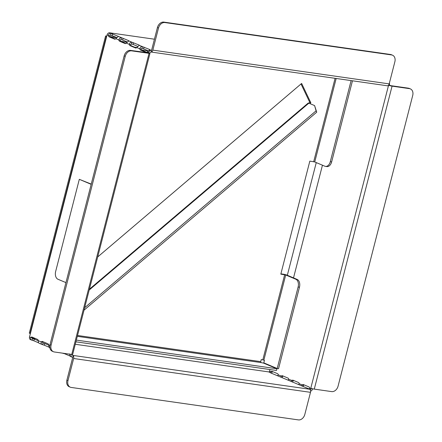 <?xml version="1.0" encoding="UTF-8"?>
<svg xmlns="http://www.w3.org/2000/svg" width="442" height="442" viewBox="0 0 442 442"><rect width="100%" height="100%" fill="white"/><g stroke="black" fill="none" stroke-linecap="round" stroke-linejoin="round"><path stroke-width="0.66" d="M151.252 50.233L151.556 50.405L151.114 52.123L150.777 52.079A0.768 0.58 112.9 0 0 150.009 52.731L149.899 53.162L148.048 52.896M151.556 50.405L151.219 50.355A2.558 1.923 112.9 0 0 148.656 52.537L148.545 52.968M154.429 39.205L109.616 32.802L128.534 40.598L128.445 40.951M123.103 38.305L122.661 40.023L120.992 39.509L121.434 37.791C120.152 37.57 119.296 38.294 118.87 39.973A1.917 1.238 98.1 0 0 119.633 41.255L125.069 43.548A1.917 1.238 -81.9 0 0 125.268 43.603A1.917 1.238 -81.9 0 0 126.279 43.095L128.942 40.868L128.534 40.598M133.578 42.725L133.136 44.443L131.473 43.929L131.915 42.211L139.015 45.018L138.921 45.371M128.843 40.918L131.915 42.211C130.628 41.99 129.777 42.719 129.351 44.393A1.917 1.238 98.1 0 0 130.114 45.675L135.545 47.968A1.917 1.238 -81.9 0 0 135.749 48.023A1.917 1.238 -81.9 0 0 136.755 47.515L139.423 45.288L139.015 45.018M144.059 47.145L143.617 48.869L141.948 48.355L142.39 46.631L149.49 49.438L149.402 49.791M139.318 45.338L142.39 46.631C141.108 46.41 140.252 47.139 139.827 48.813A1.917 1.238 98.1 0 0 140.595 50.095L146.026 52.388A1.917 1.238 -81.9 0 0 146.225 52.443A1.917 1.238 -81.9 0 0 147.236 51.941L149.899 49.708L149.49 49.438M143.617 48.869L148.026 50.725M133.136 44.443L137.545 46.305M122.661 40.023L127.069 41.885M118.362 36.498L115.798 38.675A1.917 1.238 -81.9 0 1 114.793 39.183A1.917 1.238 -81.9 0 1 114.588 39.128L109.157 36.835A1.917 1.238 98.1 0 1 108.389 35.553C108.815 33.874 109.671 33.15 110.953 33.371L110.517 35.089L116.589 37.465M75.273 344.274L268.775 371.915A0.768 0.58 -67.1 0 0 269.543 371.258L269.985 369.54M270.847 366.186L270.924 365.877M293.516 277.891L322.45 165.203M277.521 375.606L278.289 374.949A1.917 1.238 -81.9 0 0 277.526 373.667L272.095 371.379A1.917 1.238 -81.9 0 0 271.891 371.319A1.917 1.238 -81.9 0 0 270.885 371.827L270.012 372.529L270.421 372.799L310.378 389.468A0.768 0.58 112.9 0 0 311.146 388.811L311.256 388.38L310.792 388.187L388.579 85.218A2.558 0.326 14.4 0 0 392.065 86.146L409.458 88.632L408.369 88.173L390.977 85.687L389.308 85.146L389.419 84.72A2.558 1.923 112.9 0 0 389.385 83.113M288.002 380.026L288.77 379.374A1.917 1.238 -81.9 0 0 288.002 378.092L282.571 375.799A1.917 1.238 -81.9 0 0 282.372 375.739A1.917 1.238 -81.9 0 0 281.361 376.247L280.554 377.043M298.477 384.446L299.245 383.794A1.917 1.238 -81.9 0 0 298.483 382.512L293.052 380.219A1.917 1.238 -81.9 0 0 292.847 380.164A1.917 1.238 -81.9 0 0 291.842 380.667L291.035 381.463M308.958 388.866L309.726 388.214A1.917 1.238 -81.9 0 0 308.964 386.932L303.527 384.639A1.917 1.238 -81.9 0 0 303.328 384.584A1.917 1.238 -81.9 0 0 302.317 385.087L301.516 385.883M310.61 391.137A2.558 1.923 112.9 0 0 312.5 389.004L312.56 388.756M304.118 384.888A1.917 1.238 -81.9 0 0 303.671 385.28L299.245 383.794M293.643 380.468A1.917 1.238 -81.9 0 0 293.195 380.86L288.77 379.374M283.162 376.048A1.917 1.238 -81.9 0 0 282.714 376.44L278.289 374.949M272.681 371.628A1.917 1.238 -81.9 0 0 272.239 372.02L269.543 371.258M71.151 354.385L71.118 354.523A2.558 1.923 112.9 0 0 72.057 357.153A2.558 1.923 112.9 0 0 72.416 357.258L72.759 357.302L73.201 355.583L72.731 355.385L309.571 389.22A2.558 1.652 98.1 0 1 310.008 389.529L309.571 389.22M72.521 354.512L72.471 354.716A0.768 0.58 112.9 0 0 72.858 355.534L73.201 355.583M310.035 389.419L310.378 389.468M34.266 339.064L32.597 338.55L32.156 340.268L33.824 340.782L34.266 339.064L38.255 340.743M44.747 343.484L43.078 342.97L42.636 344.688L44.305 345.202L44.747 343.484L48.73 345.169M70.151 356.108L63.648 353.313M32.051 338.097L35.691 338.616M49.195 347.268L44.305 345.202M38.719 342.848L33.824 340.782M268.775 371.915L270.079 372.623M141.948 48.355L141.18 49.007L139.827 48.813L136.755 47.515M131.473 43.929L130.699 44.587L129.351 44.393L126.279 43.095M120.992 39.509L120.224 40.167L118.87 39.973L115.798 38.675M110.517 35.089L109.743 35.747L107.052 34.984A2.558 1.923 -67.1 0 1 109.616 32.802M146.788 52.333L141.943 50.289A1.917 1.238 98.1 0 1 141.18 49.007M136.307 47.913L131.467 45.869A1.917 1.238 98.1 0 1 130.699 44.587M125.832 43.493L120.986 41.449A1.917 1.238 98.1 0 1 120.224 40.167M115.351 39.067L110.511 37.029A1.917 1.238 98.1 0 1 109.743 35.747M32.658 337.334A1.917 1.238 98.1 0 0 32.211 337.732L30.857 337.539A1.917 1.238 98.1 0 1 31.863 337.031A1.917 1.238 98.1 0 1 32.067 337.086L37.498 339.379A1.917 1.238 98.1 0 1 38.261 340.66L41.333 341.959A1.917 1.238 98.1 0 1 42.344 341.451A1.917 1.238 98.1 0 1 42.542 341.506L47.979 343.799A1.917 1.238 98.1 0 1 48.742 345.08L49.83 345.539M39.277 343.329L42.636 344.688C41.222 344.141 40.791 343.23 41.333 341.959L42.686 342.152A1.917 1.238 98.1 0 1 43.134 341.76M107.052 34.984L29.515 336.97L30.857 337.539C30.31 338.81 30.747 339.721 32.156 340.268L30.454 339.605A2.558 1.923 -67.1 0 1 29.515 336.97M62.786 353.191L63.593 353.534M71.002 356.655C70.145 356.572 69.709 355.661 69.698 353.92M32.211 337.732L32.426 338.495M42.686 342.152L42.907 342.915M39.565 343.395C38.708 343.312 38.277 342.401 38.261 340.66M50.045 347.815C49.189 347.732 48.753 346.821 48.742 345.08M302.892 386.496L303.671 385.28M271.454 373.236L272.239 372.02M281.935 377.656L282.714 376.44M292.416 382.076L293.195 380.86M409.458 88.632A6.392 4.812 112.9 0 1 410.364 88.886A6.392 4.812 112.9 0 1 412.712 95.466L338.075 386.148A6.392 4.812 112.9 0 1 331.666 391.601L314.273 389.115A2.558 0.326 -165.6 0 1 311.345 388.396L311.256 388.38M311.345 388.396A2.558 0.326 -165.6 0 1 310.792 388.187M408.369 88.173A6.392 4.812 -67.1 0 1 409.281 88.428L410.364 88.886M73.168 355.694A2.558 1.652 -81.9 0 1 73.654 358.501L67.974 380.612A6.392 4.812 112.9 0 0 70.322 387.198L69.234 386.739A6.392 4.812 -67.1 0 1 66.891 380.153L72.565 358.042A0.768 0.497 -81.9 0 0 72.471 357.263M310.008 389.529A2.558 1.652 98.1 0 1 310.494 392.33L304.814 414.447A6.392 4.812 112.9 0 1 298.405 419.9L71.228 387.446A6.392 4.812 112.9 0 1 70.322 387.198M125.246 56.311L51.09 345.152A6.392 4.812 112.9 0 0 53.432 351.733A6.392 4.812 112.9 0 0 54.344 351.981L71.737 354.467A2.558 0.326 -165.6 0 0 72.659 354.451L149.976 53.322A2.558 0.326 14.4 0 1 149.048 53.344L131.655 50.858A6.392 4.812 112.9 0 0 125.246 56.311L124.163 55.852A6.392 4.812 -67.1 0 1 130.572 50.399L148.076 52.769M124.163 55.852L50.001 344.694L51.09 345.152M53.432 351.733L52.344 351.274A6.392 4.812 -67.1 0 1 50.001 344.694M388.645 85.052L389.308 85.146M151.142 52.012A2.558 1.652 -81.9 0 0 152.833 50.123L158.507 28.012L157.424 27.553L151.744 49.67A0.768 0.497 -81.9 0 1 151.092 50.206M391.612 54.941L390.524 54.482L163.833 22.1L164.916 22.559L391.612 54.941A6.392 4.812 112.9 0 1 392.518 55.195A6.392 4.812 112.9 0 1 394.866 61.775L389.187 83.892A2.558 1.652 98.1 0 1 387.275 85.77L151.136 52.034M164.916 22.559A6.392 4.812 112.9 0 0 158.507 28.012M390.524 54.482A6.392 4.812 -67.1 0 1 391.435 54.736L392.518 55.195M157.424 27.553A6.392 4.812 -67.1 0 1 163.833 22.1M91.174 184.331L79.311 179.325L55.653 271.471A6.392 4.133 -81.9 0 0 57.957 279.25L65.941 282.615M79.311 179.325L91.234 184.087M316.262 162.59L287.328 275.278M264.741 363.263L264.659 363.578M30.399 333.528L30.067 333.483L106.373 36.288L106.704 36.338M106.373 36.288L105.594 35.962L29.288 333.157L30.067 333.483M110.229 36.841L116.384 37.719M105.594 35.962L106.76 36.128M110.03 36.598L116.539 37.526M77.532 335.472L260.708 361.639L261.228 359.622L262.813 359.849L264.443 360.374L263.802 362.865L277.189 368.517L278.543 368.711L299.466 287.206L298.118 287.018A6.392 4.133 -81.9 0 0 295.814 279.233L297.162 279.427L287.073 275.173A2.558 0.326 14.4 0 0 283.587 274.239L280.885 273.852M277.189 368.517L298.118 287.018M297.162 279.427A6.392 4.133 98.1 0 1 299.466 287.206M263.857 360.131L285.72 274.979L295.814 279.233M285.72 274.979L280.814 274.145L309.831 161.12L314.743 161.949L336.174 78.466M309.87 103.588L310.831 102.771L301.632 83.444L97.693 256.957M308.781 103.13L309.748 102.312L301.013 83.969M309.748 102.312L310.831 102.771M75.902 341.815L276.477 370.468L276.919 368.75L263.526 363.097L260.984 362.573L260.708 361.639M76.344 340.097L276.919 368.75M314.743 161.949L324.831 166.209A6.392 4.133 -81.9 0 0 325.505 166.391A6.392 4.133 -81.9 0 0 330.29 161.7L351.114 80.604M330.29 161.7L331.644 161.894L352.467 80.798M331.644 161.894A6.392 4.133 98.1 0 1 326.859 166.584L325.505 166.391M136.76 47.509L134.639 47.206M147.893 50.885L141.55 49.974M89.411 289.212L308.107 103.141A2.558 0.939 49.6 0 1 308.842 103.157L314.588 105.577L316.726 112.18L84.03 310.162M84.654 307.731L316.085 110.826L314.588 105.577M316.085 110.826L316.726 112.18M149.799 49.758L151.219 50.355M309.726 388.214L311.146 388.811M65.261 354.048L65.383 353.561M32.283 338.417L32.597 338.55M42.764 342.837L43.078 342.97M112.622 33.885L112.18 35.603M118.058 36.178L117.964 36.531M147.236 51.941L148.656 52.537M146.026 52.388L146.435 52.449M140.595 50.095L141.943 50.289M135.545 47.968L135.959 48.023M130.114 45.675L131.467 45.869M125.069 43.548L125.478 43.603M119.633 41.255L120.986 41.449M114.588 39.128L115.003 39.183M109.157 36.835L110.511 37.029M70.604 354.307L71.118 354.523M314.273 389.115L392.065 86.146M73.654 358.501L310.494 392.33M66.891 380.153L67.974 380.612M149.048 53.344L71.737 354.467M130.572 50.399L131.655 50.858M389.187 83.892L152.833 50.123M262.813 359.849L284.676 274.697M313.698 161.673L335.097 78.317M77.311 336.334L260.984 362.573M126.821 42.189L120.788 41.327M89.196 290.035L308.842 103.157M63.167 353.407L62.587 353.164M72.057 357.153L70.714 356.589M126.848 42.156L120.732 41.283"/></g></svg>
